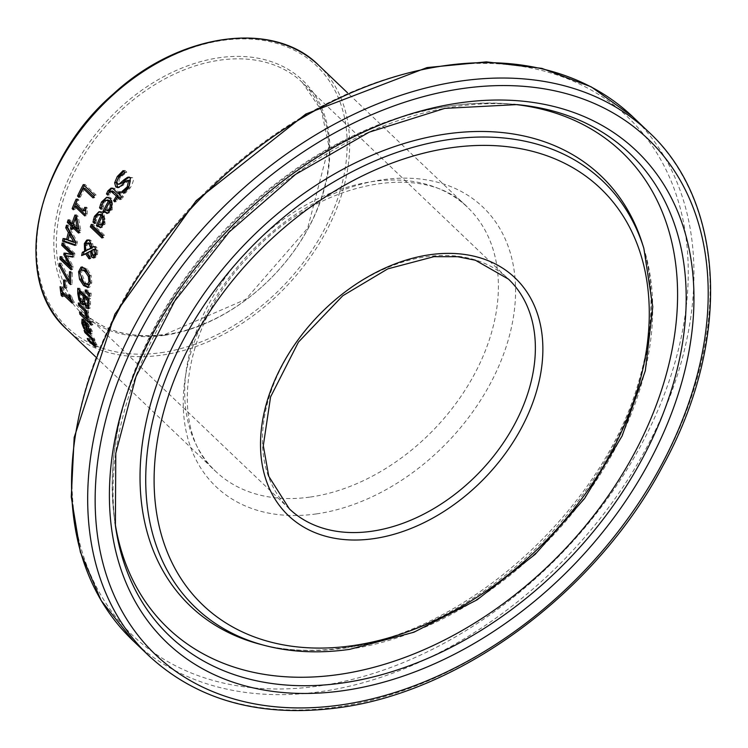 <?xml version="1.0" encoding="UTF-8"?>
<svg xmlns="http://www.w3.org/2000/svg" width="748" height="748" viewBox="0 0 748 748"><rect width="100%" height="100%" fill="white"/><g stroke="black" fill="none" stroke-linecap="round" stroke-linejoin="round"><path stroke-width="0.56" stroke-dasharray="3.74 2.81" d="M63.515 293.16A180.633 127.861 133.7 0 0 64.047 296.348L62.897 295.254A180.633 127.861 -46.3 0 1 62.561 293.291M62.327 291.804A180.633 127.861 -46.3 0 1 61.635 286.465L62.785 287.55A180.633 127.861 133.7 0 0 63.178 290.832L70.677 297.994A180.633 127.861 -46.3 0 1 70.284 294.703L71.303 295.684L73.323 300.911A180.633 127.861 133.7 0 0 73.594 302.781L71.079 300.378M68.676 294.936L70.284 294.703M69.695 295.918L71.303 295.684M71.705 301.145L73.323 300.911M71.967 303.015L73.594 302.781M62.402 296.582L64.047 296.348M62.196 295.357L62.897 295.254M70.069 298.078L70.677 297.994M61.56 291.066L63.178 290.832M61.177 287.784L62.785 287.55M60.027 286.69L61.635 286.465M99.774 211.693L101.691 211.516L103.916 212.825L105.141 223.942L102.317 227.317L100.896 227.476M100.737 227.542L102.317 227.317M94.519 223.53L96.099 223.297L94.622 221.894M94.575 223.381L96.155 223.156A180.633 127.861 133.7 0 0 96.099 223.297M94.734 220.884L96.324 220.651L96.155 223.156M100.232 214.283L98.502 215.321L97.287 217.275L96.324 220.651M104.037 222.689L104.664 218.435M98.502 224.316L102.139 224.858M103.654 216.294A180.633 127.861 133.7 0 0 100.092 224.091M107.712 199.903L105.833 200.932L104.383 202.951L102.785 208.898A180.633 127.861 133.7 0 0 102.71 209.047L101.298 207.701M107.441 197.285L109.507 197.107L111.733 198.398L112.284 209.608L109.058 213.04L107.572 213.217M111.228 201.895A180.633 127.861 133.7 0 0 106.908 209.805L109.04 210.562M111.761 207.168L112.2 204.681M105.272 210.038L106.908 209.805M101.494 206.598L103.13 206.373M101.158 209.131L102.785 208.898M101.092 209.272L102.71 209.047M107.432 213.274L109.058 213.04M92.378 225.41A180.633 127.861 -46.3 0 1 92.874 224.157L104.561 235.311A180.633 127.861 133.7 0 0 103.589 237.771L102.504 236.742M91.303 224.381L92.874 224.157M102.99 235.536L104.561 235.311M102.018 237.995L103.589 237.771M128.993 180.231L123.074 185.336L118.848 187.411M129.03 177.192L132.331 177.678C134.369 177.818 133.733 181.138 130.423 187.655L125.514 193.031L124.823 192.376M128.787 177.164L128.142 177.192M123.757 171.255L124.925 170.357L126.795 172.143A180.633 127.861 133.7 0 0 126.636 172.339L120.493 177.313L119.418 179.006L118.67 182.849L120.503 184.111M123.775 193.274L125.514 193.031M124.813 172.601L126.636 172.339M124.963 172.405L126.795 172.143M123.093 170.619L124.925 170.357M88.133 287.484L89.685 287.269L88.367 287.354M81.467 280.042L80.13 271.561M89.573 275.423L91.106 275.208L91.798 282.688L89.685 287.269M82.046 267.027L87.161 268.831L91.106 275.208M82.486 266.961L81.476 267.045M90.274 282.707L89.545 275.367M83.393 269.719L82.476 270.15L81.42 272.805L85.394 282.8L88.909 284.502M112.303 190.796L110.452 192.432L109.498 194.732A180.633 127.861 133.7 0 0 109.414 194.882L108.236 193.751M119.325 196.93A180.633 127.861 133.7 0 0 116.473 201.614L115.491 200.679M120.138 192.694A180.633 127.861 -46.3 0 1 120.896 191.525L122.064 192.647A180.633 127.861 133.7 0 0 120.952 194.368L123.364 196.668A180.633 127.861 133.7 0 0 121.737 199.23L120.765 198.295M111.938 188.159L114.285 188.178L119.783 193.255M114.79 201.848L116.473 201.614M107.824 194.976L109.498 194.732M107.731 195.125L109.414 194.882M120.035 199.473L121.737 199.23M121.644 196.911L123.364 196.668M119.231 194.611L120.952 194.368M120.344 192.891L122.064 192.647M119.166 191.778L120.896 191.525M89.62 293.543L91.181 293.328A180.633 127.861 133.7 0 0 91.069 296.086L89.582 294.478M89.508 296.311L91.069 296.086M85.244 289.934L86.796 289.71L91.181 293.328M86.74 291.168A180.633 127.861 -46.3 0 1 86.796 289.71M94.603 249.168L92.976 250.197L93.341 252.983L95.426 255.049M96.025 254.722L96.614 253.619L95.772 249.645M92.285 247.981L91.35 244.624M88.872 242.894L86.908 245.297L87.095 250.515M87.03 253.535L83.15 255.349A180.633 127.861 -46.3 0 1 83.29 254.722M92.556 255.049L92.098 250.898L88.171 252.815L91.34 256.153A180.633 127.861 133.7 0 0 90.723 258.649L89.526 257.471M94.014 246.644L95.351 246.363L96.483 247.046L97.857 250.075L97.53 254.619L95.211 257.779L94.435 257.649M88.133 239.986L89.582 239.734L91.041 240.585L92.733 243.689L93.182 247.261M86.057 250.664L85.562 244.933M91.434 250.412L92.976 250.197M91.798 253.207L93.341 252.983M96.305 250.299L97.857 250.075M91.415 250.991L92.098 250.898M86.628 253.03L88.171 252.815M89.807 256.368L91.34 256.153M89.19 258.873L90.723 258.649M81.616 255.573L83.15 255.349M87.338 316.563L87.722 316.507A180.633 127.861 -46.3 0 1 87.703 316.385L86.656 311.953M80.139 304.698A180.633 127.861 -46.3 0 1 79.933 302.744L88.329 310.757A180.633 127.861 133.7 0 0 88.573 313.047L87.32 311.86L89.19 317.909L87.722 316.507M78.325 302.977L79.933 302.744M87.563 318.143L89.19 317.909M86.815 311.925L87.32 311.86M86.964 313.281L88.573 313.047M86.721 310.99L88.329 310.757M86.805 305.773L85.721 303.043L84.776 304.642L83.841 304.352M79.297 289.813A180.633 127.861 -46.3 0 1 79.307 288.102L90.499 298.779A180.633 127.861 133.7 0 0 90.536 303.651L90.284 308.017L88.086 308.887M88.694 308.251L90.284 308.017L88.339 307.942M81.476 301.566L79.353 293.375A180.633 127.861 -46.3 0 1 79.316 291.935M80.578 291.757A180.633 127.861 133.7 0 0 80.597 293.74L81.223 298.34L82.925 301.22L84.589 301.397L84.758 298.471A180.633 127.861 -46.3 0 1 84.72 297.068M85.955 296.891A180.633 127.861 133.7 0 0 86.001 299.658L86.469 302.818L87.965 305.212L89.087 305.399L89.264 302.351A180.633 127.861 -46.3 0 1 89.227 300.013L88.928 299.733M79.634 298.574L81.223 298.34M84.945 303.221L85.777 303.099M84.926 303.164L85.721 303.043M88.937 299.004L90.499 298.779M77.745 288.326L79.307 288.102M80.036 299.565L80.504 299.499M90.91 323.585L91.368 323.519A180.633 127.861 -46.3 0 1 90.901 320.939L92.369 322.341A180.633 127.861 133.7 0 0 92.836 324.922L91.368 323.519M89.264 321.173L90.901 320.939M90.732 322.575L92.369 322.341M91.191 325.156L92.836 324.922M81.523 313.917A180.633 127.861 -46.3 0 1 81.139 311.748L89.536 319.761A180.633 127.861 133.7 0 0 89.947 322.023L87.909 320.088M87.89 319.994L89.536 319.761M88.292 322.257L89.947 322.023M79.494 311.981L81.139 311.748M84.29 185.541A180.633 127.861 -46.3 0 1 84.926 184.345L96.118 195.022A180.633 127.861 133.7 0 0 94.716 197.668L93.706 196.705M83.29 184.578L84.926 184.345M94.472 195.256L96.118 195.022M93.079 197.902L94.716 197.668M78.858 197.322L80.466 197.098L79.428 196.107M84.851 188.253A180.633 127.861 133.7 0 0 80.466 197.098M84.842 321.49L84.702 324.09L87.039 329.475A180.633 127.861 133.7 0 0 87.077 329.606L85.534 328.129L83.187 321.734M86.74 323.173A180.633 127.861 -46.3 0 1 86.59 322.556L85.627 321.762M89.143 331.729A180.633 127.861 -46.3 0 1 86.862 323.697M83.112 319.471L84.365 319.022L86.179 320.368L92.154 330.812L92.331 333.758L90.845 333.29M90.573 331.523L90.957 329.569L87.666 323.585A180.633 127.861 133.7 0 0 89.545 330.607L90.583 331.532M87.077 323.669L87.666 323.585M87.834 330.85L89.545 330.607M88.675 326.418L89.61 326.278M84.15 327.409L85.861 327.156M85.309 329.718L87.039 329.475M85.356 329.849L87.077 329.606M84.561 328.269L85.534 328.129M90.611 334.001L92.331 333.758M69.255 220.969A180.633 127.861 -46.3 0 1 69.676 219.669L73.519 223.334M68.124 219.884L69.676 219.669M76.053 216.041A180.633 127.861 -46.3 0 1 76.53 214.779L78.101 216.284L80.831 230.449A180.633 127.861 133.7 0 0 80.073 232.824L78.933 231.74M74.959 215.003L76.53 214.779M76.81 218.005L76.969 217.977A180.633 127.861 133.7 0 0 74.725 224.484L79.092 228.654L76.969 217.977M73.173 224.709L74.725 224.484M71.686 229.477L73.229 229.262L72.079 228.168M73.93 226.971A180.633 127.861 133.7 0 0 73.229 229.262M78.521 233.049L80.073 232.824M79.279 230.674L80.831 230.449M76.539 216.509L78.101 216.284M94.211 344.323L90.069 340.368A180.633 127.861 -46.3 0 1 89.059 338.19L95.538 344.127L95.295 342.687L92.939 338.33L86.656 332.336A180.633 127.861 -46.3 0 1 85.861 330.13L94.257 338.143A180.633 127.861 133.7 0 0 95.061 340.349L94.126 339.461L97.455 346.259L96.857 346.661L95.314 345.37M95.538 344.127L94.846 344.23L95.538 344.127M84.113 330.373L85.861 330.13M92.939 338.33L94.257 338.143M93.304 340.602L95.061 340.349M92.948 339.629L94.126 339.461M89.377 340.462L90.069 340.368M87.254 338.442L89.059 338.19M66.478 225.195L68.021 224.97L77.427 242.1A180.633 127.861 133.7 0 0 76.651 245.222L75.277 244.764M75.885 242.324L77.427 242.1M75.118 245.447L76.651 245.222M64.459 239.014A180.633 127.861 -46.3 0 1 64.608 238.294L68.124 239.556M63.075 238.519L64.608 238.294M71.013 234.18A180.633 127.861 133.7 0 0 69.555 240.071L75.529 242.156M68.012 240.295L69.555 240.071M67.442 226.971A180.633 127.861 -46.3 0 1 68.021 224.97M76.259 206.055A180.633 127.861 133.7 0 0 74.856 209.515L73.781 208.496M85.375 209.403A180.633 127.861 -46.3 0 1 86.385 207.121L87.404 208.103L87.189 213.648A180.633 127.861 133.7 0 0 86.338 215.676L85.272 214.657M77.194 200.109A180.633 127.861 -46.3 0 1 77.736 198.875L78.886 199.968A180.633 127.861 133.7 0 0 77.315 203.531L84.814 210.684M84.786 207.355L86.385 207.121M85.814 208.327L87.404 208.103M85.609 213.872L87.189 213.648M84.758 215.901L86.338 215.676M73.285 209.739L74.856 209.515M75.735 203.755L77.315 203.531M77.287 200.193L78.886 199.968M76.146 199.108L77.736 198.875M61.551 257.91A180.633 127.861 -46.3 0 1 61.701 256.368L71.341 265.559L66.095 255.779M60.158 256.583L61.701 256.368M65.515 253.404A180.633 127.861 -46.3 0 1 65.59 252.899L72.921 254.283M64.047 253.114L65.59 252.899M71.107 269.738L72.659 269.523L71.256 268.186M71.453 266.288L72.995 266.073A180.633 127.861 133.7 0 0 72.659 269.523M67.339 255.601L72.995 266.073M72.752 257.069L74.286 256.854L72.827 256.592M73.36 253.647L74.903 253.422A180.633 127.861 133.7 0 0 74.286 256.854M62.168 242.969L63.711 242.745L74.903 253.422M63.44 244.185A180.633 127.861 -46.3 0 1 63.711 242.745M69.471 281.117L61.009 265.708A180.633 127.861 -46.3 0 1 61.149 263.062L70.751 280.93A180.633 127.861 -46.3 0 1 71.097 271.384L72.416 272.637A180.633 127.861 133.7 0 0 72.079 284.362L70.499 282.856M69.545 271.608L71.097 271.384M70.864 272.861L72.416 272.637M70.508 284.586L72.079 284.362M59.597 263.287L61.149 263.062M65.16 286.69L65.497 286.643A180.633 127.861 -46.3 0 1 65.141 279.733L66.507 281.033A180.633 127.861 133.7 0 0 66.862 287.943L65.497 286.643M63.561 279.958L65.141 279.733M64.926 281.257L66.507 281.033M65.263 288.167L66.862 287.943M102.298 213.058L103.916 212.825M103.542 224.176L105.141 223.942M95.688 217.5L97.287 217.275M102.738 203.185L104.383 202.951M110.639 209.842L112.284 209.608M110.059 198.631L111.733 198.398M128.647 187.907L130.423 187.655M124.832 181.96L126.627 181.708M121.307 185.588L123.074 185.336M130.498 177.94L132.331 177.678M117.417 183.896L119.175 183.643M118.708 177.566L120.493 177.313M90.256 282.912L91.798 282.688M85.618 269.046L87.161 268.831M83.851 283.024L85.394 282.8M108.769 192.675L110.452 192.432M113.406 189.057L115.127 188.814M92.864 254.816L94.407 254.591M85.365 245.512L86.908 245.297M95.987 254.834L97.53 254.619M94.94 247.27L96.483 247.046M91.181 243.904L92.733 243.689M89.489 240.8L91.041 240.585M89.386 258.051L90.003 257.957M86.983 315.31L87.581 315.226M87.469 317.264L89.096 317.03M84.421 299.883L86.001 299.658M84.889 303.043L86.469 302.818M86.385 305.436L87.965 305.212M79.026 293.964L80.597 293.74M81.336 301.444L82.925 301.22M88.956 303.875L90.536 303.651M90.05 329.7L90.957 329.569M83.009 324.323L84.702 324.09M83.486 325.801L84.44 325.67M82.748 323.043L83.477 322.94M90.461 331.055L92.154 330.812M84.524 320.602L86.179 320.368M95.08 344.791L96.875 344.538M94.164 342.846L95.295 342.687M92.041 343.014L93.846 342.752M310.298 497.046A182.456 129.152 133.7 0 0 473.867 375.272A182.456 129.152 133.7 0 0 467.491 207.243A182.456 129.152 133.7 0 0 248.102 250.113A182.456 129.152 133.7 0 0 215.602 471.277A182.456 129.152 133.7 0 0 310.298 497.046M318.77 65.366A182.456 129.152 -46.3 0 1 325.146 233.385A182.456 129.152 -46.3 0 1 161.577 355.16A182.456 129.152 -46.3 0 1 66.871 329.391M164.392 335.338A160.558 113.649 -46.3 0 1 88.516 143.756A160.558 113.649 -46.3 0 1 322.753 110.367A160.558 113.649 -46.3 0 1 164.392 335.338M165.645 334.646A158.735 112.359 133.7 0 0 307.942 228.701A158.735 112.359 133.7 0 0 302.398 82.523A158.735 112.359 133.7 0 0 111.527 119.82A158.735 112.359 133.7 0 0 83.252 312.234A158.735 112.359 133.7 0 0 165.645 334.646M160.96 352.691A180.633 127.861 133.7 0 0 339.115 99.606A180.633 127.861 133.7 0 0 75.595 137.165A180.633 127.861 133.7 0 0 160.96 352.691M289.336 508.846A158.735 112.359 -46.3 0 1 317.61 316.432A158.735 112.359 -46.3 0 1 508.481 279.135L302.398 82.523L321.369 110.386L328.914 146.141L307.68 228.168L245.718 299.387L165.074 334.421C131.218 338.797 103.944 331.401 83.252 312.234L289.336 508.846M149.03 655.912A361.995 256.237 133.7 0 0 336.927 707.028A361.995 256.237 133.7 0 0 661.447 465.424A361.995 256.237 133.7 0 0 648.787 132.069M632.649 116.679A361.995 256.237 -46.3 0 1 645.309 450.034A361.995 256.237 -46.3 0 1 320.789 691.638A361.995 256.237 -46.3 0 1 132.901 640.522M318.779 686.019A358.395 253.684 133.7 0 0 672.265 183.858A358.395 253.684 133.7 0 0 149.404 258.397A358.395 253.684 133.7 0 0 318.779 686.019M316.339 513.913A193.264 136.8 -46.3 0 1 224.998 283.314A193.264 136.8 -46.3 0 1 506.948 243.128A193.264 136.8 -46.3 0 1 316.339 513.913M264.829 645.487A294.834 208.692 133.7 0 0 348.764 649.283A294.834 208.692 133.7 0 0 643.822 248.233M344.809 648.086A297.339 210.469 133.7 0 0 642.373 243.624C654.921 284.277 653.771 330.046 638.923 380.919C603.262 509.753 465.406 633.472 342.631 647.908C312.823 652.069 285.325 650.854 260.154 644.262A297.339 210.469 133.7 0 0 344.809 648.086M513.764 104.327A328.877 232.787 133.7 0 0 510.613 104.009C443.629 98.839 376.038 117.801 307.849 160.895C246.849 200.623 198.014 251.908 161.353 314.749C121.831 384.659 106.216 452.811 114.5 519.215L115.388 525.498A333.393 235.985 -46.3 0 1 228.869 231.768A333.393 235.985 -46.3 0 1 516.933 104.598L510.613 104.009A328.877 232.787 133.7 0 0 226.448 229.458A328.877 232.787 133.7 0 0 114.5 519.215A328.877 232.787 133.7 0 0 114.968 522.347M100.578 211.478L98.97 211.703M101.7 227.486L100.11 227.71M108.385 213.217L106.758 213.451M108.282 197.061L106.609 197.304M119.699 187.43L117.96 187.683M89.218 287.391L87.666 287.615M112.808 187.87L111.087 188.113M95.211 257.779L93.668 257.995M94.856 246.344L93.304 246.56M88.909 239.715L87.357 239.94M84.776 304.642L83.187 304.875M92.088 333.87L90.377 334.113M83.711 318.891L82.046 319.134M97.277 346.791L95.454 347.053M95.669 356.861L215.602 471.277C168.814 431.428 180.362 328.381 247.934 257.312C315.273 180.764 424.004 160.343 467.491 207.243L347.558 92.836"/><path stroke-width="1.12" d="M71.079 300.378L63.515 293.16L61.888 293.394A182.456 129.152 133.7 0 0 62.402 296.582L61.261 295.497L62.196 295.357M62.561 293.291A180.633 127.861 -46.3 0 1 62.327 291.804M61.261 295.497A182.456 129.152 -46.3 0 1 60.027 286.69L61.177 287.784A182.456 129.152 133.7 0 0 61.56 291.066L69.059 298.218A182.456 129.152 -46.3 0 1 68.676 294.936L69.695 295.918L71.705 301.145A182.456 129.152 133.7 0 0 71.967 303.015L61.888 293.394M69.059 298.218L70.069 298.078M92.976 222.053L94.444 216.359L98.97 211.703L102.298 213.058L103.542 224.176L100.737 227.542L96.398 225.7A182.456 129.152 -46.3 0 1 100.961 215.489L98.624 214.517L97.081 215.359L95.688 217.5L94.575 223.381A182.456 129.152 133.7 0 0 94.519 223.53L92.976 222.053L94.557 221.829L96.034 216.135L98.184 212.797L99.774 211.693M100.896 227.476L97.979 225.475A180.633 127.861 -46.3 0 1 102.579 215.265L100.896 214.302L98.624 214.517M100.737 227.542L100.11 227.71M96.398 225.7L97.979 225.475M100.961 215.489L102.579 215.265M103.149 219.332L102.046 216.518A182.456 129.152 133.7 0 0 98.502 224.316L100.55 225.083L102.448 222.923L103.149 219.332L104.683 219.117M101.775 224.905L100.372 225.12L102.139 224.858L104.281 222.119M104.748 219.108L103.654 216.294L102.046 216.518M101.298 207.701L103.13 201.81L105.711 198.36L107.441 197.285M107.572 213.217L104.57 211.217A180.633 127.861 -46.3 0 1 110.143 200.866L107.712 199.903L104.411 200.95L102.738 203.185L101.158 209.131A182.456 129.152 133.7 0 0 101.092 209.272L99.549 207.804L101.167 207.57M108.647 210.618L111.761 207.168M108.843 210.599L107.207 210.833L109.554 208.589L110.545 204.971L112.2 204.728L111.228 201.895L109.563 202.138A182.456 129.152 133.7 0 0 105.272 210.038L109.04 210.562M110.545 204.971L109.563 202.138M99.549 207.804L101.485 202.044L106.609 197.304L110.059 198.631L111.742 201.184L112.209 203.671L110.639 209.842L107.432 213.274L102.944 211.45A182.456 129.152 -46.3 0 1 108.479 201.1L110.143 200.866M108.479 201.1L106.057 200.137M102.944 211.45L104.57 211.217M107.432 213.274L106.758 213.451M90.33 226.85A182.456 129.152 -46.3 0 1 91.303 224.381L102.99 235.536A182.456 129.152 133.7 0 0 102.018 237.995L90.33 226.85L91.901 226.625A180.633 127.861 -46.3 0 1 92.378 225.41M102.504 236.742L91.901 226.625M118.848 187.411L117.511 186.691L116.37 182.577L119.063 176.276L123.757 171.255M124.823 192.376L123.738 191.329A180.633 127.861 -46.3 0 1 123.869 191.133L129.002 186.607L130.33 180.689L129.133 180.212L126.103 180.932L121.307 185.588L117.96 187.683L115.781 186.935L114.631 182.83L117.277 176.537L123.093 170.619L124.963 172.405A182.456 129.152 133.7 0 0 124.813 172.601L118.708 177.566L116.847 181.455L117.417 183.896L118.745 184.363L123.981 179.801L125.776 179.548L129.292 177.089M118.745 184.363L122.625 182.764L125.776 179.548M123.981 179.801L127.469 177.351L130.498 177.94L128.647 187.907L123.775 193.274L121.999 191.582L123.738 191.329M121.999 191.582A182.456 129.152 -46.3 0 1 122.13 191.385L123.869 191.133M122.13 191.385L127.225 186.86L128.516 180.941L127.188 180.483M128.142 177.192L128.787 177.164M88.367 287.354L85.207 285.381L81.467 280.042M88.133 287.484L83.654 285.596L79.512 279.256L78.587 271.786L80.952 267.186L85.618 269.046L89.573 275.423L90.256 282.912L87.666 287.615M80.101 271.87L82.486 266.961M82.046 267.027L81.476 267.045M88.498 284.558L87.161 284.764L88.965 281.697L88.348 276.423L85.197 271.664L82.804 270.037L81.373 270.084L80.457 270.991L79.877 273.029L83.851 283.024L87.366 284.726L89.405 284.24L90.274 282.707M89.891 276.208L86.74 271.44L85.02 270.121L81.85 269.935M108.236 193.751L109.61 190.628L111.938 188.159M115.491 200.679L115.295 200.492A180.633 127.861 -46.3 0 1 118.156 195.808L114.154 191.993L111.976 190.843M120.765 198.295L119.325 196.93L117.623 197.173A182.456 129.152 133.7 0 0 114.79 201.848L113.621 200.735L115.295 200.492M113.621 200.735A182.456 129.152 -46.3 0 1 116.454 196.051L110.601 191.039L108.769 192.675L107.824 194.976A182.456 129.152 133.7 0 0 107.731 195.125L106.468 193.91L107.918 190.862L111.097 188.113L113.406 189.057L118.062 193.498L119.783 193.255A180.633 127.861 -46.3 0 1 120.138 192.694M116.454 196.051L118.156 195.808M106.468 193.91L108.142 193.667M118.062 193.498A182.456 129.152 -46.3 0 1 119.166 191.778L120.344 192.891A182.456 129.152 133.7 0 0 119.231 194.611L121.644 196.911A182.456 129.152 133.7 0 0 120.035 199.473L117.623 197.173M85.169 291.617A182.456 129.152 -46.3 0 1 85.244 289.934L89.62 293.543A182.456 129.152 133.7 0 0 89.508 296.311L85.169 291.617L86.731 291.393A180.633 127.861 -46.3 0 1 86.74 291.168M89.582 294.478L86.731 291.393M96.314 250.356L94.603 249.168L91.434 250.412L91.798 253.207L93.584 255.255L95.071 253.843L94.229 249.86L93.061 249.393M93.883 255.264L96.025 254.722M85.562 250.739L90.742 248.196L89.012 243.82L86.843 243.268L85.365 245.512L85.562 250.739L92.285 247.981L92.228 247.392M91.35 244.624L88.872 242.894L87.32 243.119M90.003 257.957L86.983 253.422M94.435 257.649L92.322 254.17M91.639 247.476L93.304 246.56L94.94 247.27L96.305 250.299L95.987 254.834L93.668 257.995L92.341 257.462L91.013 255.264L90.555 251.113L86.628 253.03L89.807 256.368A182.456 129.152 133.7 0 0 89.19 258.873L85.44 253.647L81.616 255.573A182.456 129.152 -46.3 0 1 82.364 252.3L84.608 251.225L84.346 243.652L86.693 240.145L88.021 239.958L89.489 240.8L91.181 243.904L91.639 247.476L94.014 246.644M85.562 244.933L86.394 242.053L88.133 239.986M83.29 254.722A180.633 127.861 -46.3 0 1 83.898 252.085L86.057 250.664M90.742 248.196L92.285 247.981M90.555 251.113L91.415 250.991M84.608 251.225L86.151 251.001M82.364 252.3L83.898 252.085M85.44 253.647L86.936 253.432M86.076 316.619L84.524 310.953L78.568 305.268A182.456 129.152 -46.3 0 1 78.325 302.977L86.721 310.99A182.456 129.152 133.7 0 0 86.964 313.281L85.711 312.084L87.563 318.143L86.095 316.741A182.456 129.152 -46.3 0 1 86.076 316.619L87.31 316.441M86.095 316.741L87.338 316.563M84.524 310.953L86.132 310.719L80.176 305.034A180.633 127.861 -46.3 0 1 80.139 304.698M86.656 311.953L86.132 310.719M78.568 305.268L80.176 305.034M85.711 312.084L86.815 311.925M83.841 304.352L81.476 301.566M88.086 308.887L88.694 308.251L86.74 308.167L84.141 303.277L83.187 304.875L81.579 304.034L78.914 299.724L77.773 293.599A182.456 129.152 -46.3 0 1 77.745 288.326L88.937 299.004A182.456 129.152 133.7 0 0 88.956 303.875L88.694 308.251L86.805 305.773M79.316 291.935A180.633 127.861 -46.3 0 1 79.297 289.813M84.515 301.407L83 301.622L83.178 298.695A182.456 129.152 -46.3 0 1 83.14 295.928L79.008 291.982A182.456 129.152 133.7 0 0 79.026 293.964L79.634 298.574L81.336 301.444L83 301.622L82.523 302.155L84.533 301.528M84.72 297.068A180.633 127.861 -46.3 0 1 84.711 295.703L80.578 291.757L79.008 291.982M87.965 305.212L89.087 305.399M88.984 305.408L87.507 305.623L87.684 302.575A182.456 129.152 -46.3 0 1 87.656 300.238L84.384 297.115A182.456 129.152 133.7 0 0 84.421 299.883L84.889 303.043L86.385 305.436L88.984 305.558M88.928 299.733L85.955 296.891L84.384 297.115M87.656 300.238L88.928 300.06M83.14 295.928L84.711 295.703M84.197 303.323L84.945 303.221M84.141 303.277L84.926 303.164M78.914 299.724L80.036 299.565M89.723 323.753A182.456 129.152 -46.3 0 1 89.264 321.173L90.732 322.575A182.456 129.152 133.7 0 0 91.191 325.156L89.723 323.753L90.91 323.585M87.909 320.088L81.541 314.01A180.633 127.861 -46.3 0 1 81.523 313.917M79.896 314.244A182.456 129.152 -46.3 0 1 79.494 311.981L87.89 319.994A182.456 129.152 133.7 0 0 88.292 322.257L79.896 314.244L81.541 314.01M77.54 196.06A182.456 129.152 -46.3 0 1 83.29 184.578L94.472 195.256A182.456 129.152 133.7 0 0 93.079 197.902L83.215 188.487A182.456 129.152 133.7 0 0 78.858 197.322L77.54 196.06L79.138 195.836A180.633 127.861 -46.3 0 1 84.29 185.541M83.215 188.487L84.851 188.253L93.706 196.705M85.627 321.762L83.168 321.734L83.112 319.471M87.422 331.99A182.456 129.152 -46.3 0 1 84.917 322.79L83.168 321.734L82.766 323.211L85.309 329.718A182.456 129.152 133.7 0 0 85.356 329.849L83.813 328.381L81.775 323.183L82.046 319.134L84.524 320.602L90.461 331.055L90.611 334.001L87.422 331.99L89.152 331.747A180.633 127.861 -46.3 0 1 89.143 331.729L90.845 333.29M86.862 323.697A180.633 127.861 -46.3 0 1 86.74 323.173M90.929 331.486L89.227 331.729L89.264 329.812L87.927 326.521L86.001 323.819A182.456 129.152 133.7 0 0 87.834 330.85L89.302 331.701L90.573 331.523M86.001 323.819L87.077 323.669M87.927 326.521L88.675 326.418M84.917 322.79L86.31 322.594M83.813 328.381L84.561 328.269M71.172 226.036L67.329 222.371A182.456 129.152 -46.3 0 1 68.124 219.884L71.967 223.559A182.456 129.152 -46.3 0 1 74.959 215.003L76.539 216.509L79.279 230.674A182.456 129.152 133.7 0 0 78.521 233.049L72.378 227.186A182.456 129.152 133.7 0 0 71.686 229.477L70.48 228.327A182.456 129.152 -46.3 0 1 71.172 226.036L72.724 225.821L68.881 222.147A180.633 127.861 -46.3 0 1 69.255 220.969M70.48 228.327L72.023 228.112A180.633 127.861 -46.3 0 1 72.724 225.821M67.329 222.371L68.881 222.147M71.967 223.559L73.519 223.334A180.633 127.861 -46.3 0 1 76.053 216.041M75.408 218.201A182.456 129.152 133.7 0 0 73.173 224.709L77.54 228.879L75.408 218.201L76.81 218.005M72.378 227.186L73.93 226.971L78.933 231.74M77.54 228.879L78.867 228.692M95.314 345.37L94.211 344.323M92.369 339.714L95.08 344.791L95.454 347.053L88.245 340.63A182.456 129.152 -46.3 0 1 87.254 338.442L93.734 344.379L93.509 342.939L91.181 338.573L84.898 332.589A182.456 129.152 -46.3 0 1 84.113 330.373L92.509 338.386A182.456 129.152 133.7 0 0 93.304 340.602L92.369 339.714L92.948 339.629M84.898 332.589L86.235 332.402M88.245 340.63L89.377 340.462M91.181 338.573L92.509 338.386M93.734 344.379L95.594 344.127M62.523 241.174A182.456 129.152 -46.3 0 1 63.075 238.519L66.581 239.771A182.456 129.152 -46.3 0 1 68.386 232.497L65.74 227.775A182.456 129.152 -46.3 0 1 66.478 225.195L75.885 242.324A182.456 129.152 133.7 0 0 75.118 245.447L62.523 241.174L64.057 240.95A180.633 127.861 -46.3 0 1 64.459 239.014M75.277 244.764L64.057 240.95M69.471 234.405A182.456 129.152 133.7 0 0 68.012 240.295L73.987 242.371L69.471 234.405L71.013 234.18L75.529 242.156L73.987 242.371M65.74 227.775L67.283 227.551A180.633 127.861 -46.3 0 1 67.442 226.971M68.386 232.497L69.929 232.273L67.283 227.551M66.581 239.771L68.124 239.556A180.633 127.861 -46.3 0 1 69.929 232.273M73.781 208.496L73.715 208.43A180.633 127.861 -46.3 0 1 77.194 200.109M85.272 214.657L76.259 206.055L74.678 206.28A182.456 129.152 133.7 0 0 73.285 209.739L72.145 208.655L73.715 208.43M72.145 208.655A182.456 129.152 -46.3 0 1 76.146 199.108L77.287 200.193A182.456 129.152 133.7 0 0 75.735 203.755L83.234 210.917L84.814 210.684A180.633 127.861 -46.3 0 1 85.375 209.403M83.234 210.917A182.456 129.152 -46.3 0 1 84.786 207.355L85.814 208.327L85.609 213.872A182.456 129.152 133.7 0 0 84.758 215.901L74.678 206.28M69.798 265.783L63.832 254.638A182.456 129.152 -46.3 0 1 64.047 253.114L71.387 254.507L61.747 245.307A182.456 129.152 -46.3 0 1 62.168 242.969L73.36 253.647A182.456 129.152 133.7 0 0 72.752 257.069L65.796 255.825L71.453 266.288A182.456 129.152 133.7 0 0 71.107 269.738L59.915 259.06A182.456 129.152 -46.3 0 1 60.158 256.583L69.798 265.783L71.079 265.596M59.915 259.06L61.467 258.845A180.633 127.861 -46.3 0 1 61.551 257.91M66.095 255.779L65.375 254.423A180.633 127.861 -46.3 0 1 65.515 253.404M63.832 254.638L65.375 254.423M71.387 254.507L72.921 254.283L63.281 245.092A180.633 127.861 -46.3 0 1 63.44 244.185M61.747 245.307L63.281 245.092M71.256 268.186L61.467 258.845M65.796 255.825L72.827 256.592M70.499 282.856L69.471 281.117M68.825 282.987L59.457 265.933A182.456 129.152 -46.3 0 1 59.597 263.287L69.19 281.154A182.456 129.152 -46.3 0 1 69.545 271.608L70.864 272.861A182.456 129.152 133.7 0 0 70.508 284.586L68.825 282.987L70.396 282.763M69.19 281.154L70.518 280.968M59.457 265.933L60.878 265.727M63.907 286.867A182.456 129.152 -46.3 0 1 63.561 279.958L64.926 281.257A182.456 129.152 133.7 0 0 65.263 288.167L63.907 286.867L65.16 286.69M94.444 216.359L96.034 216.135M97.165 226.438L98.755 226.214M93.453 219.37L95.043 219.145M102.448 222.923L104.037 222.689M109.554 208.589L111.2 208.355M100.232 205.083L101.868 204.849M101.485 202.044L103.13 201.81M103.72 212.189L105.337 211.955M127.225 186.86L129.002 186.607M128.516 180.941L130.33 180.689M115.781 186.935L117.511 186.691M114.631 182.83L116.37 182.577M117.277 176.537L119.063 176.276M120.858 183.017L122.625 182.764M83.654 285.596L85.207 285.381M79.512 279.256L80.943 279.051M78.587 271.786L80.13 271.561M88.965 281.697L90.368 281.5M88.348 276.423L89.797 276.218M85.197 271.664L86.74 271.44M112.452 192.236L114.154 191.993M107.918 190.862L109.61 190.628M94.229 249.86L95.772 249.645M95.071 253.843L96.258 253.675M89.012 243.82L90.555 243.596M90.358 246.111L91.527 245.942M92.341 257.462L93.883 257.247M91.013 255.264L92.556 255.049M84.346 243.652L85.889 243.427M88.46 258.182L89.386 258.051M85.964 315.45L86.983 315.31M87.684 302.575L88.928 302.398M83.178 298.695L84.393 298.527M86.74 308.167L88.339 307.942M81.579 304.034L83.168 303.8M77.773 293.599L79.017 293.422M89.264 329.812L90.05 329.7M82.729 325.913L83.486 325.801M81.775 323.183L82.748 323.043M88.199 332.729L89.919 332.486M93.687 345.828L95.389 345.585M93.509 342.939L94.164 342.846M93.837 344.37L94.837 344.22M95.669 356.861L66.871 329.391A182.456 129.152 -46.3 0 1 99.372 108.226A182.456 129.152 -46.3 0 1 318.77 65.366L347.558 92.836M371.728 531.258A158.735 112.359 -46.3 0 1 289.336 508.846L268.775 476.326L263.305 445.686L270.58 396.908L298.452 342.088L342.78 295.75L387.754 268.878L433.924 256.676L457.711 256.723L475.401 260.239L508.481 279.135A158.735 112.359 -46.3 0 1 514.035 425.313A158.735 112.359 -46.3 0 1 371.728 531.258M373.589 538.663A164.214 116.23 133.7 0 0 535.549 308.578A164.214 116.23 133.7 0 0 295.984 342.734A164.214 116.23 133.7 0 0 373.589 538.663M352.392 645.692A287.971 203.839 -46.3 0 1 216.303 302.089A287.971 203.839 -46.3 0 1 636.426 242.202A287.971 203.839 -46.3 0 1 352.392 645.692M340.658 704.971A356.516 252.356 -46.3 0 1 172.162 279.574A356.516 252.356 -46.3 0 1 692.293 205.429A356.516 252.356 -46.3 0 1 340.658 704.971M648.787 132.069A361.995 256.237 133.7 0 0 213.517 217.116A361.995 256.237 133.7 0 0 149.03 655.912C197.706 700.661 260.902 717.93 338.638 707.72C462.002 691.732 596.969 590.957 662.793 466.023C731.161 342.275 725.925 203.147 648.787 132.069L632.649 116.679A361.995 256.237 -46.3 0 0 197.379 201.726A361.995 256.237 -46.3 0 0 132.901 640.522L101.158 600.541L80.354 552.052L71.266 496.971L74.174 437.449L114.902 314.141L196.228 200.623L305.792 114.051L427.043 67.572L486.368 61.869L541.814 68.358L591.229 86.852L632.649 116.679M343.5 690.638A339.947 240.632 133.7 0 0 678.791 214.321A339.947 240.632 133.7 0 0 182.83 285.016A339.947 240.632 133.7 0 0 343.5 690.638M643.822 248.233A294.834 208.692 133.7 0 0 248.252 250.262A294.834 208.692 133.7 0 0 264.829 645.487C291.215 652.34 319.508 653.63 349.699 649.358L413.934 632.219L477.084 599.84L535.203 554.296L584.59 498.495L622.102 435.991L645.337 370.737L652.78 306.82L643.822 248.233L642.373 243.624A297.339 210.469 133.7 0 0 243.437 245.671A297.339 210.469 133.7 0 0 260.154 644.262L264.829 645.487M342.528 682.971A333.393 235.985 -46.3 0 1 115.388 525.498L115.781 453.288L135.977 376.646L174.667 301.098L229.15 232.039L295.572 174.368L369.213 132.172L444.817 108.385L516.933 104.598A333.393 235.985 -46.3 0 1 672.405 386.707A333.393 235.985 -46.3 0 1 342.528 682.971M114.968 522.347A328.877 232.787 133.7 0 0 338.564 674.546A328.877 232.787 133.7 0 0 663.448 384.061A328.877 232.787 133.7 0 0 513.764 104.327M66.871 329.391C10.687 280.061 34.099 162.11 113.2 94.07C179.296 32.856 273.516 19.532 318.77 65.366M149.03 655.912L132.901 640.522"/></g></svg>
